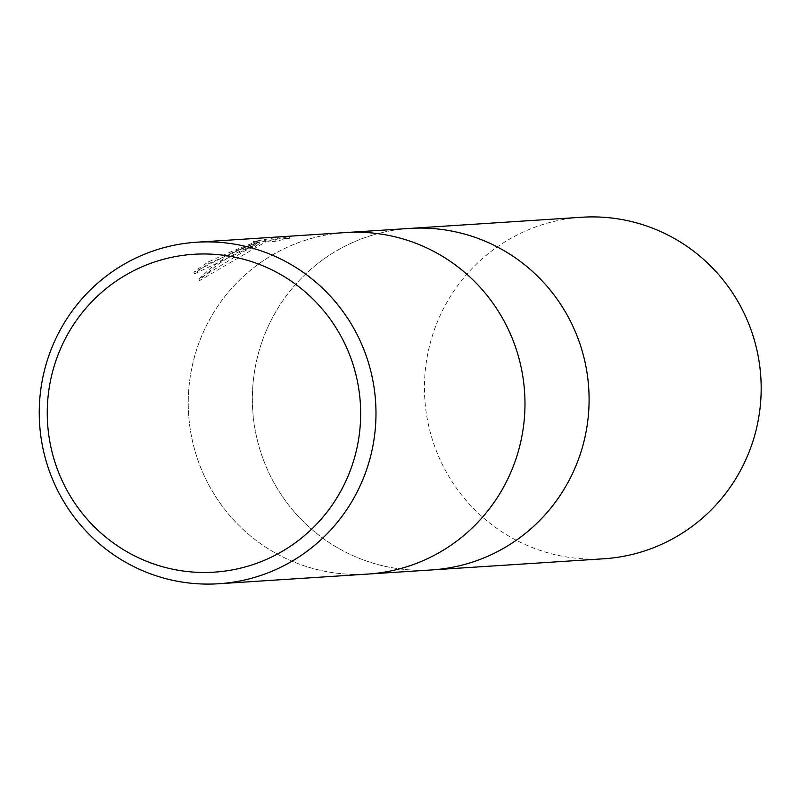 <?xml version="1.0" encoding="UTF-8"?>
<svg xmlns="http://www.w3.org/2000/svg" width="801" height="801" viewBox="0 0 801 801"><rect width="100%" height="100%" fill="white"/><g stroke="black" fill="none" stroke-linecap="round" stroke-linejoin="round"><path stroke-width="0.6" stroke-dasharray="4 3" d="M367.679 574.087A171.114 168.36 86.3 0 1 193.431 445.156A171.114 168.36 86.3 0 1 286.067 247.809A171.104 168.35 86.3 0 1 345.541 232.58A171.104 168.35 86.3 0 1 519.779 361.501A171.104 168.35 86.3 0 1 427.153 558.828A171.104 168.35 86.3 0 1 367.689 574.077A171.104 168.35 86.3 0 1 193.452 445.156A171.104 168.35 86.3 0 1 286.077 247.819A171.114 168.36 86.3 0 1 345.541 232.57L347.223 232.47M431.799 569.922A171.104 168.35 86.3 0 1 257.562 441.001A171.104 168.35 86.3 0 1 350.187 243.664A171.104 168.35 86.3 0 1 409.661 228.425M235.184 251.114L254.758 243.324L236.625 251.023L225.021 257.652L211.384 267.504L198.858 278.958L245.567 250.443L255.359 246.177L264.981 240.3L274.743 239.669L289.161 236.585L277.116 237.366L253.286 241.572L258.713 240.761L231.95 251.324L208.6 261.767A171.114 168.36 -93.7 0 0 193.882 272.22L235.184 251.114M289.902 238.217L275.464 241.251L265.702 241.882L199.599 280.59C215.689 264.11 234.313 252.215 255.469 244.886L194.603 273.812A169.401 166.678 86.3 0 1 209.311 263.339L241.672 249.011L259.434 242.343L253.997 243.154L277.857 238.998L289.902 238.217L289.161 236.585M209.311 263.339L208.6 261.767M255.469 244.886L254.758 243.324M199.599 280.59L198.858 278.958M256.07 247.739L255.359 246.177M265.702 241.882L264.981 240.3M275.464 241.251L274.743 239.669M277.857 238.998L277.116 237.366M254.007 243.154L253.286 241.572M194.603 273.812L193.882 272.22M603.874 558.768A171.114 168.36 86.3 0 1 439.929 459.373A171.114 168.36 86.3 0 1 581.736 217.251M430.117 570.032A171.114 168.36 86.3 0 1 267.844 470.537A171.114 168.36 86.3 0 1 407.979 228.525M258.713 240.761L259.434 242.343M369.361 573.967L367.689 574.077"/><path stroke-width="1.2" d="M407.979 228.525A171.114 168.36 86.3 0 1 409.661 228.415A171.104 168.35 86.3 0 1 583.899 357.346A171.104 168.35 86.3 0 1 491.273 554.672A171.104 168.35 86.3 0 1 431.799 569.922A171.114 168.36 86.3 0 1 430.117 570.032M196.545 242.232L345.541 232.57A171.114 168.36 86.3 0 1 519.789 361.501A171.114 168.36 86.3 0 1 427.153 558.838A171.114 168.36 86.3 0 1 367.679 574.087L218.683 583.749A171.114 168.36 86.3 0 1 44.435 454.818A171.114 168.36 86.3 0 1 137.071 257.471A171.114 168.36 86.3 0 1 196.545 242.232A171.114 168.36 86.3 0 1 370.793 371.163A171.114 168.36 86.3 0 1 278.157 568.5A171.114 168.36 86.3 0 1 218.683 583.749M138.293 268.485A159.259 156.696 86.3 0 1 346.242 346.803A159.259 156.696 86.3 0 1 269.607 557.967A159.259 156.696 86.3 0 1 61.667 479.639A159.259 156.696 86.3 0 1 138.293 268.485M431.799 569.932A171.114 168.36 86.3 0 0 573.606 327.809A171.114 168.36 86.3 0 0 409.661 228.415L581.736 217.251A171.114 168.36 86.3 0 1 745.691 316.645A171.114 168.36 86.3 0 1 603.874 558.768L369.361 573.967M409.661 228.425L347.223 232.47"/></g></svg>
